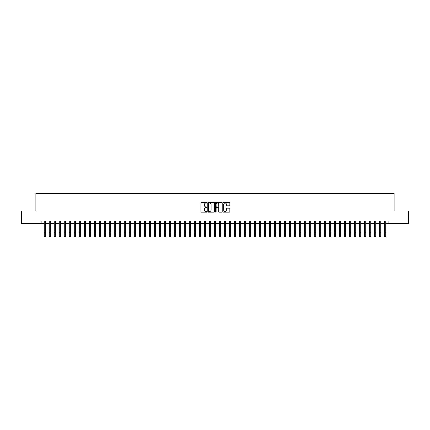 <?xml version="1.0" encoding="UTF-8"?>
<svg xmlns="http://www.w3.org/2000/svg" width="430" height="430" viewBox="0 0 430 430"><rect width="100%" height="100%" fill="white"/><g stroke="black" fill="none" stroke-linecap="round" stroke-linejoin="round"><path stroke-width="0.64" d="M206.997 202.691A0.344 0.344 0 0 0 206.653 202.347L201.433 202.347A0.489 0.489 0 0 0 200.944 202.836L200.944 211.678A0.489 0.489 0 0 0 201.433 212.167L206.653 212.167A0.344 0.344 0 0 0 206.997 211.823A0.344 0.344 0 0 0 206.653 211.479L205.975 211.479A1.569 1.569 0 0 1 204.406 209.91L204.406 209.174A1.569 1.569 0 0 1 205.975 207.599L206.653 207.599A0.344 0.344 0 0 0 206.997 207.26A0.344 0.344 0 0 0 206.653 206.916L205.975 206.916A1.569 1.569 0 0 1 204.406 205.341L204.406 204.605A1.569 1.569 0 0 1 205.975 203.035L206.653 203.035A0.344 0.344 0 0 0 206.997 202.691M229.351 205.809A0.489 0.489 0 0 0 229.846 205.32L229.846 202.836A0.489 0.489 0 0 0 229.351 202.347L223.557 202.347A0.489 0.489 0 0 0 223.068 202.836L223.068 211.678A0.489 0.489 0 0 0 223.557 212.167L229.351 212.167A0.489 0.489 0 0 0 229.846 211.678L229.846 208.684A0.489 0.489 0 0 0 229.351 208.19L226.873 208.19A0.489 0.489 0 0 0 226.379 208.684L226.379 210.168A1.311 1.311 0 0 1 225.067 211.479A1.311 1.311 0 0 1 223.756 210.168L223.756 204.347A1.311 1.311 0 0 1 225.067 203.035A1.311 1.311 0 0 1 226.379 204.347L226.379 205.32A0.489 0.489 0 0 0 226.873 205.809L229.351 205.809M41.14 223.519L21.5 223.519L21.5 211.012L35.883 211.012L35.883 193.5L394.116 193.5L394.116 211.012L408.5 211.012L408.5 223.519L388.86 223.519L388.86 221.015L41.14 221.015L41.14 223.519L44.263 223.519M214.57 202.836A0.489 0.489 0 0 0 214.081 202.347L208.287 202.347A0.489 0.489 0 0 0 207.792 202.836L207.792 211.678A0.489 0.489 0 0 0 208.287 212.167L214.081 212.167A0.489 0.489 0 0 0 214.57 211.678L214.57 202.836M215.919 202.347L221.713 202.347A0.489 0.489 0 0 1 222.208 202.836L222.208 211.678A0.489 0.489 0 0 1 221.713 212.167L219.236 212.167A0.489 0.489 0 0 1 218.746 211.678L218.746 208.093A0.489 0.489 0 0 0 218.252 207.599L216.607 207.599A0.489 0.489 0 0 0 216.118 208.093L216.118 211.823A0.344 0.344 0 0 1 215.774 212.167A0.344 0.344 0 0 1 215.43 211.823L215.43 202.836A0.489 0.489 0 0 1 215.919 202.347M45.516 223.519L49.267 223.519M50.52 223.519L54.271 223.519M55.524 223.519L59.276 223.519M60.528 223.519L64.28 223.519M65.527 223.519L69.278 223.519M70.531 223.519L74.282 223.519M75.535 223.519L79.287 223.519M80.539 223.519L84.291 223.519M85.543 223.519L89.295 223.519M90.547 223.519L94.299 223.519M95.546 223.519L99.298 223.519M100.55 223.519L104.302 223.519M105.554 223.519L109.306 223.519M110.558 223.519L114.31 223.519M115.562 223.519L119.314 223.519M120.567 223.519L124.318 223.519M125.565 223.519L129.317 223.519M130.569 223.519L134.321 223.519M135.574 223.519L139.325 223.519M140.578 223.519L144.329 223.519M145.582 223.519L149.334 223.519M150.586 223.519L154.338 223.519M155.585 223.519L159.337 223.519M160.589 223.519L164.341 223.519M165.593 223.519L169.345 223.519M170.597 223.519L174.349 223.519M175.601 223.519L179.353 223.519M180.605 223.519L184.357 223.519M185.604 223.519L189.356 223.519M190.608 223.519L194.36 223.519M195.612 223.519L199.364 223.519M200.617 223.519L204.368 223.519M205.621 223.519L209.372 223.519M210.625 223.519L214.376 223.519M215.624 223.519L219.375 223.519M220.628 223.519L224.379 223.519M225.632 223.519L229.383 223.519M230.636 223.519L234.388 223.519M235.64 223.519L239.392 223.519M240.644 223.519L244.396 223.519M245.643 223.519L249.395 223.519M250.647 223.519L254.399 223.519M255.651 223.519L259.403 223.519M260.655 223.519L264.407 223.519M265.659 223.519L269.411 223.519M270.663 223.519L274.415 223.519M275.662 223.519L279.414 223.519M280.666 223.519L284.418 223.519M285.671 223.519L289.422 223.519M290.675 223.519L294.426 223.519M295.679 223.519L299.43 223.519M300.683 223.519L304.435 223.519M305.682 223.519L309.433 223.519M310.686 223.519L314.438 223.519M315.69 223.519L319.442 223.519M320.694 223.519L324.446 223.519M325.698 223.519L329.45 223.519M330.702 223.519L334.454 223.519M335.701 223.519L339.453 223.519M340.705 223.519L344.457 223.519M345.709 223.519L349.461 223.519M350.713 223.519L354.465 223.519M355.717 223.519L359.469 223.519M360.722 223.519L364.473 223.519M365.72 223.519L369.472 223.519M370.724 223.519L374.476 223.519M375.729 223.519L379.48 223.519M380.733 223.519L384.485 223.519M385.737 223.519L388.86 223.519M208.824 203.035A0.344 0.344 0 0 0 208.48 203.379L208.48 211.135A0.344 0.344 0 0 0 208.824 211.479L209.539 211.479A1.569 1.569 0 0 0 211.108 209.91L211.108 204.605A1.569 1.569 0 0 0 209.539 203.035L208.824 203.035M218.746 204.374A1.311 1.311 0 0 0 217.429 203.057A1.311 1.311 0 0 0 216.118 204.374L216.118 206.422A0.489 0.489 0 0 0 216.607 206.916L218.252 206.916A0.489 0.489 0 0 0 218.746 206.422L218.746 204.374M44.263 232.748L45.516 232.748L45.516 236.5L44.263 236.5L44.263 221.015M45.516 232.748L45.516 221.015M49.267 232.748L50.52 232.748L50.52 236.5L49.267 236.5L49.267 221.015M50.52 232.748L50.52 221.015M54.271 232.748L55.524 232.748L55.524 236.5L54.271 236.5L54.271 221.015M55.524 232.748L55.524 221.015M59.276 232.748L60.528 232.748L60.528 236.5L59.276 236.5L59.276 221.015M60.528 232.748L60.528 221.015M64.28 232.748L65.527 232.748L65.527 236.5L64.28 236.5L64.28 221.015M65.527 232.748L65.527 221.015M69.278 232.748L70.531 232.748L70.531 236.5L69.278 236.5L69.278 221.015M70.531 232.748L70.531 221.015M74.282 232.748L75.535 232.748L75.535 236.5L74.282 236.5L74.282 221.015M75.535 232.748L75.535 221.015M79.287 232.748L80.539 232.748L80.539 236.5L79.287 236.5L79.287 221.015M80.539 232.748L80.539 221.015M84.291 232.748L85.543 232.748L85.543 236.5L84.291 236.5L84.291 221.015M85.543 232.748L85.543 221.015M89.295 232.748L90.547 232.748L90.547 236.5L89.295 236.5L89.295 221.015M90.547 232.748L90.547 221.015M94.299 232.748L95.546 232.748L95.546 236.5L94.299 236.5L94.299 221.015M95.546 232.748L95.546 221.015M99.298 232.748L100.55 232.748L100.55 236.5L99.298 236.5L99.298 221.015M100.55 232.748L100.55 221.015M104.302 232.748L105.554 232.748L105.554 236.5L104.302 236.5L104.302 221.015M105.554 232.748L105.554 221.015M109.306 232.748L110.558 232.748L110.558 236.5L109.306 236.5L109.306 221.015M110.558 232.748L110.558 221.015M114.31 232.748L115.562 232.748L115.562 236.5L114.31 236.5L114.31 221.015M115.562 232.748L115.562 221.015M119.314 232.748L120.567 232.748L120.567 236.5L119.314 236.5L119.314 221.015M120.567 232.748L120.567 221.015M124.318 232.748L125.565 232.748L125.565 236.5L124.318 236.5L124.318 221.015M125.565 232.748L125.565 221.015M129.317 232.748L130.569 232.748L130.569 236.5L129.317 236.5L129.317 221.015M130.569 232.748L130.569 221.015M134.321 232.748L135.574 232.748L135.574 236.5L134.321 236.5L134.321 221.015M135.574 232.748L135.574 221.015M139.325 232.748L140.578 232.748L140.578 236.5L139.325 236.5L139.325 221.015M140.578 232.748L140.578 221.015M144.329 232.748L145.582 232.748L145.582 236.5L144.329 236.5L144.329 221.015M145.582 232.748L145.582 221.015M149.334 232.748L150.586 232.748L150.586 236.5L149.334 236.5L149.334 221.015M150.586 232.748L150.586 221.015M154.338 232.748L155.585 232.748L155.585 236.5L154.338 236.5L154.338 221.015M155.585 232.748L155.585 221.015M159.337 232.748L160.589 232.748L160.589 236.5L159.337 236.5L159.337 221.015M160.589 232.748L160.589 221.015M164.341 232.748L165.593 232.748L165.593 236.5L164.341 236.5L164.341 221.015M165.593 232.748L165.593 221.015M169.345 232.748L170.597 232.748L170.597 236.5L169.345 236.5L169.345 221.015M170.597 232.748L170.597 221.015M174.349 232.748L175.601 232.748L175.601 236.5L174.349 236.5L174.349 221.015M175.601 232.748L175.601 221.015M179.353 232.748L180.605 232.748L180.605 236.5L179.353 236.5L179.353 221.015M180.605 232.748L180.605 221.015M184.357 232.748L185.604 232.748L185.604 236.5L184.357 236.5L184.357 221.015M185.604 232.748L185.604 221.015M189.356 232.748L190.608 232.748L190.608 236.5L189.356 236.5L189.356 221.015M190.608 232.748L190.608 221.015M194.36 232.748L195.612 232.748L195.612 236.5L194.36 236.5L194.36 221.015M195.612 232.748L195.612 221.015M199.364 232.748L200.617 232.748L200.617 236.5L199.364 236.5L199.364 221.015M200.617 232.748L200.617 221.015M204.368 232.748L205.621 232.748L205.621 236.5L204.368 236.5L204.368 221.015M205.621 232.748L205.621 221.015M209.372 232.748L210.625 232.748L210.625 236.5L209.372 236.5L209.372 221.015M210.625 232.748L210.625 221.015M214.376 232.748L215.624 232.748L215.624 236.5L214.376 236.5L214.376 221.015M215.624 232.748L215.624 221.015M219.375 232.748L220.628 232.748L220.628 236.5L219.375 236.5L219.375 221.015M220.628 232.748L220.628 221.015M224.379 232.748L225.632 232.748L225.632 236.5L224.379 236.5L224.379 221.015M225.632 232.748L225.632 221.015M229.383 232.748L230.636 232.748L230.636 236.5L229.383 236.5L229.383 221.015M230.636 232.748L230.636 221.015M234.388 232.748L235.64 232.748L235.64 236.5L234.388 236.5L234.388 221.015M235.64 232.748L235.64 221.015M239.392 232.748L240.644 232.748L240.644 236.5L239.392 236.5L239.392 221.015M240.644 232.748L240.644 221.015M244.396 232.748L245.643 232.748L245.643 236.5L244.396 236.5L244.396 221.015M245.643 232.748L245.643 221.015M249.395 232.748L250.647 232.748L250.647 236.5L249.395 236.5L249.395 221.015M250.647 232.748L250.647 221.015M254.399 232.748L255.651 232.748L255.651 236.5L254.399 236.5L254.399 221.015M255.651 232.748L255.651 221.015M259.403 232.748L260.655 232.748L260.655 236.5L259.403 236.5L259.403 221.015M260.655 232.748L260.655 221.015M264.407 232.748L265.659 232.748L265.659 236.5L264.407 236.5L264.407 221.015M265.659 232.748L265.659 221.015M269.411 232.748L270.663 232.748L270.663 236.5L269.411 236.5L269.411 221.015M270.663 232.748L270.663 221.015M274.415 232.748L275.662 232.748L275.662 236.5L274.415 236.5L274.415 221.015M275.662 232.748L275.662 221.015M279.414 232.748L280.666 232.748L280.666 236.5L279.414 236.5L279.414 221.015M280.666 232.748L280.666 221.015M284.418 232.748L285.671 232.748L285.671 236.5L284.418 236.5L284.418 221.015M285.671 232.748L285.671 221.015M289.422 232.748L290.675 232.748L290.675 236.5L289.422 236.5L289.422 221.015M290.675 232.748L290.675 221.015M294.426 232.748L295.679 232.748L295.679 236.5L294.426 236.5L294.426 221.015M295.679 232.748L295.679 221.015M299.43 232.748L300.683 232.748L300.683 236.5L299.43 236.5L299.43 221.015M300.683 232.748L300.683 221.015M304.435 232.748L305.682 232.748L305.682 236.5L304.435 236.5L304.435 221.015M305.682 232.748L305.682 221.015M309.433 232.748L310.686 232.748L310.686 236.5L309.433 236.5L309.433 221.015M310.686 232.748L310.686 221.015M314.438 232.748L315.69 232.748L315.69 236.5L314.438 236.5L314.438 221.015M315.69 232.748L315.69 221.015M319.442 232.748L320.694 232.748L320.694 236.5L319.442 236.5L319.442 221.015M320.694 232.748L320.694 221.015M324.446 232.748L325.698 232.748L325.698 236.5L324.446 236.5L324.446 221.015M325.698 232.748L325.698 221.015M329.45 232.748L330.702 232.748L330.702 236.5L329.45 236.5L329.45 221.015M330.702 232.748L330.702 221.015M334.454 232.748L335.701 232.748L335.701 236.5L334.454 236.5L334.454 221.015M335.701 232.748L335.701 221.015M339.453 232.748L340.705 232.748L340.705 236.5L339.453 236.5L339.453 221.015M340.705 232.748L340.705 221.015M344.457 232.748L345.709 232.748L345.709 236.5L344.457 236.5L344.457 221.015M345.709 232.748L345.709 221.015M349.461 232.748L350.713 232.748L350.713 236.5L349.461 236.5L349.461 221.015M350.713 232.748L350.713 221.015M354.465 232.748L355.717 232.748L355.717 236.5L354.465 236.5L354.465 221.015M355.717 232.748L355.717 221.015M359.469 232.748L360.722 232.748L360.722 236.5L359.469 236.5L359.469 221.015M360.722 232.748L360.722 221.015M364.473 232.748L365.72 232.748L365.72 236.5L364.473 236.5L364.473 221.015M365.72 232.748L365.72 221.015M369.472 232.748L370.724 232.748L370.724 236.5L369.472 236.5L369.472 221.015M370.724 232.748L370.724 221.015M374.476 232.748L375.729 232.748L375.729 236.5L374.476 236.5L374.476 221.015M375.729 232.748L375.729 221.015M379.48 232.748L380.733 232.748L380.733 236.5L379.48 236.5L379.48 221.015M380.733 232.748L380.733 221.015M384.485 232.748L385.737 232.748L385.737 236.5L384.485 236.5L384.485 221.015M385.737 232.748L385.737 221.015"/></g></svg>

